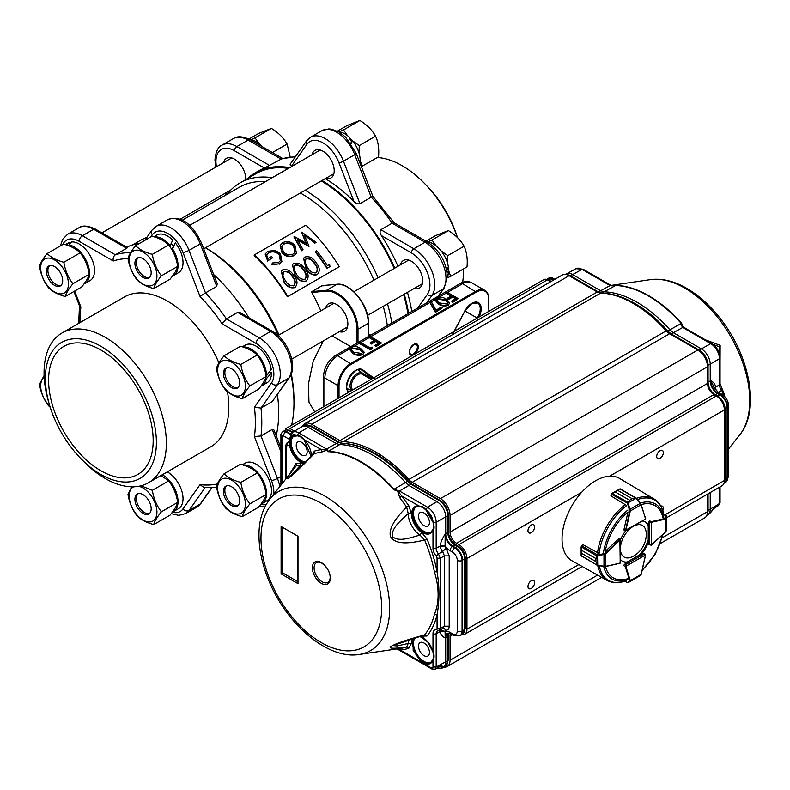 <?xml version="1.0" encoding="UTF-8"?>
<svg xmlns="http://www.w3.org/2000/svg" width="790" height="790" viewBox="0 0 790 790"><rect width="100%" height="100%" fill="white"/><g stroke="black" fill="none" stroke-linecap="round" stroke-linejoin="round"><path stroke-width="1.19" d="M427.686 241.898L432.012 240.002L436.011 245.749M448.671 270.595L450.665 276.362L467.018 266.921C467.749 259.051 466.772 252.158 464.086 246.213C460.54 240.002 455.297 234.788 448.365 230.571L435.567 235.618L425.938 241.187M447.16 268.817A19.622 11.327 60 0 1 447.18 269.666M450.665 276.362L447.318 277.823M464.086 246.213L447.742 255.654L447.584 263.337M448.039 267.573L448.651 270.516L446.735 269.41M441.136 250.914L447.742 255.654M448.365 230.571L432.012 240.002M237.879 367.557A19.622 11.327 60 0 1 243.873 392.6A19.622 11.327 60 0 1 225.19 388.739A19.622 11.327 60 0 1 219.186 363.696A19.622 11.327 60 0 1 237.879 367.557M242.224 398.664C234.946 396.738 229.377 393.835 225.525 389.954C220.795 383.772 217.773 376.623 216.47 368.496C217.319 365.217 219.867 360.961 224.113 355.737C227.994 359.638 233.564 362.531 240.822 364.447C242.135 372.603 245.157 379.753 249.877 385.905C245.631 391.129 243.083 395.385 242.224 398.664L258.577 389.223C262.833 383.97 265.381 379.723 266.22 376.465C264.897 368.308 261.885 361.158 257.165 355.006L240.822 364.447M235.252 371.942A11.495 6.636 -120 0 0 225.782 368.189A11.495 6.636 -120 0 0 227.816 384.355A11.495 6.636 -120 0 0 237.276 388.107A11.495 6.636 -120 0 0 235.252 371.942M266.22 376.465L249.877 385.905M257.165 355.006C253.294 351.115 247.724 348.212 240.466 346.306L224.113 355.737M226.799 367.785A11.376 6.567 -120 0 0 224.854 372.712A11.376 6.567 -120 0 0 231.658 385.826A11.376 6.567 -120 0 0 232.902 386.646A11.376 6.567 -120 0 0 238.136 387.436M126.736 247.191A128.563 74.23 60 0 1 139.563 243.399M213.656 274.535A128.563 74.23 60 0 1 248.811 317.669M277.428 394.575A128.563 74.23 60 0 1 278.692 412.716A128.563 74.23 60 0 1 276.194 435.715M272.333 331.247L240.259 312.731L237.642 312.376L226.384 318.884L222.059 323.811A124.02 71.604 -120 0 0 200.038 296.428L205.489 292.893A128.563 74.23 60 0 1 226.384 318.884L259.367 337.923A29.586 17.084 60 0 1 280.282 374.154A29.586 17.084 60 0 1 277.478 384.612L260.986 408.075A128.563 74.23 60 0 1 261.796 422.472A128.563 74.23 60 0 1 260.986 435.932L254.429 436.613A124.02 71.604 -120 0 0 255.358 422.472A124.02 71.604 -120 0 0 254.429 407.255L260.986 408.075L272.254 401.577L289.446 377.472C298.185 365.938 287.501 339.532 272.333 331.247A3.417 1.975 -60 0 0 270.634 331.425L237.642 312.376M273.992 430.037L272.254 429.424L260.986 435.932L277.478 478.444A29.586 17.084 60 0 1 279.788 486.61M128.019 258.626A124.02 71.604 -120 0 0 113.276 261.006C112.763 258.281 113.474 256.217 115.38 254.795L126.647 248.287C127.852 247.458 127.654 247.339 126.064 247.951M144.738 240.407L151.828 230.315L156.094 226.384A29.586 17.084 60 0 1 188.998 250.381L205.489 292.893L216.756 286.385L217.191 283.659M79.523 305.967L80.896 307.063A124.02 71.604 -120 0 0 79.978 322.616M203.79 487.42L200.038 484.635A124.02 71.604 -120 0 0 217.378 483.954M49.474 404.875A78.506 45.326 60 0 1 100.893 346.287A78.506 45.326 60 0 1 155.363 454.161A78.506 45.326 60 0 1 79.958 457.677A78.506 45.326 60 0 1 49.474 404.875L48.575 401.824A86.466 49.928 60 0 1 61.976 333.015A86.466 49.928 60 0 1 105.208 337.291A86.466 49.928 60 0 1 161.703 413.496A86.466 49.928 60 0 1 148.441 482.779L210.9 446.725A86.466 49.928 -120 0 0 227.471 391.692M218.939 362.975A86.466 49.928 -120 0 0 167.668 301.237A86.466 49.928 -120 0 0 124.425 296.951L61.976 333.015M173.296 245.848A15.928 9.194 -120 0 0 171.262 243.616M100.893 470.771A73.954 42.7 60 0 1 52.575 405.606A73.954 42.7 60 0 1 63.911 346.346A73.954 42.7 60 0 1 137.865 389.045A73.954 42.7 60 0 1 137.865 474.435A73.954 42.7 60 0 1 100.893 470.771M148.441 482.779A86.466 49.928 60 0 1 82.16 459.978L79.958 457.677M135.525 250.262A19.622 11.327 60 0 1 154.712 266.131A19.622 11.327 60 0 1 150.564 285.881A19.622 11.327 60 0 1 131.377 270.012A19.622 11.327 60 0 1 135.525 250.262M161.387 275.829C157.131 281.072 154.583 285.328 153.744 288.587C146.456 286.661 140.887 283.758 137.045 279.877C132.305 273.696 129.293 266.536 127.99 258.419C128.839 255.14 131.387 250.894 135.633 245.66C139.504 249.551 145.074 252.454 152.332 254.37C153.635 262.487 156.657 269.637 161.387 275.829L177.74 266.388C176.417 258.231 173.395 251.072 168.675 244.93C164.804 241.039 159.234 238.136 151.976 236.23L135.633 245.66M153.744 288.587L170.087 279.147C174.353 273.893 176.901 269.647 177.74 266.388M138.645 257.639A11.495 6.636 -120 0 0 137.292 258.113A11.495 6.636 -120 0 0 136.719 270.308A11.495 6.636 -120 0 0 147.453 278.505A11.495 6.636 -120 0 0 148.797 278.031A11.495 6.636 -120 0 0 149.369 265.825A11.495 6.636 -120 0 0 138.645 257.639M168.675 244.93L152.332 254.37M138.309 257.708A11.376 6.567 -120 0 0 138.151 257.836A11.376 6.567 -120 0 0 136.364 262.635A11.376 6.567 -120 0 0 144.412 276.569A11.376 6.567 -120 0 0 149.656 277.359M260.957 504.119A21.735 12.551 -120 0 0 262.023 503.615A21.735 12.551 -120 0 0 264.472 483.608A21.735 12.551 -120 0 0 243.044 465.043M262.023 503.615L267.01 500.732A21.735 12.551 -120 0 0 269.459 480.725A21.735 12.551 -120 0 0 245.285 463.098L242.303 464.816M49.819 265.608A11.376 6.567 -120 0 0 47.884 270.545A11.376 6.567 -120 0 0 48.427 274.209A11.376 6.567 -120 0 0 55.932 284.479A11.376 6.567 -120 0 0 61.166 285.259M138.309 493.671A11.376 6.567 -120 0 0 138.151 493.799A11.376 6.567 -120 0 0 136.364 498.599A11.376 6.567 -120 0 0 144.412 512.532A11.376 6.567 -120 0 0 149.656 513.322M323.011 285.96L322.192 285.625L323.011 285.96M337.3 284.281A0.681 0.543 84.9 0 0 336.925 284.311L322.192 285.625L311.892 291.569L311.754 292.458A124.02 71.604 -120 0 1 320.849 310.816M321.293 180.93A127.427 73.569 60 0 1 394.19 268.472M403.621 294.561A127.427 73.569 60 0 1 407.926 313.709M226.977 194.399A127.427 73.569 60 0 1 239.913 182.984L256 173.691A127.427 73.569 60 0 1 288.37 168.408M429.809 301.721L431.172 301.494L436.001 310.154L441.225 307.132L442.38 307.804L435.448 311.803L429.809 301.721L429.957 302.531L370.658 336.757M272.244 263.001L278.594 262.468L280.44 260.641L279.364 254.222C275.868 251.279 272.362 250.707 268.827 252.514L266.763 254.706L267.504 258.863L271.533 256.543A125.61 72.522 60 0 1 272.678 257.767L267.573 260.71L265.262 253.936L267.751 251.299L275.137 250.43L280.401 253.541L281.902 261.658L279.66 263.781L272.115 264.443L272.244 263.011L272.115 264.443M279.66 263.781L271.898 264.828M281.803 261.816L279.433 264.146M267.573 260.71L265.183 254.173M272.678 257.767L267.375 261.115M268.827 252.514L266.684 254.933M279.364 254.222L279.166 254.617C275.69 251.694 272.185 251.141 268.659 252.938M280.332 260.809L279.166 254.617M294.897 252.454L293.623 246.125C290.404 243.261 287.096 242.649 283.689 244.268L281.675 246.362M293.623 246.125L293.811 245.72C290.582 242.846 287.264 242.214 283.857 243.833L281.754 246.164L283.343 251.852C286.553 254.834 289.861 255.545 293.268 253.995L295.006 252.286L293.811 245.72M282.257 252.474L280.203 245.414L282.642 242.698C286.849 240.723 290.927 241.523 294.887 245.088L296.438 253.323L294.433 255.259C290.246 257.165 286.187 256.237 282.257 252.474L282.06 252.879C285.229 256.582 289.278 257.5 294.196 255.614L294.423 255.249M296.329 253.501L294.206 255.624M280.124 245.67L282.06 252.869M306.441 243.419L301.711 232.151L316.049 242.293L314.924 242.935L304.466 235.371M314.924 242.935L304.476 235.371L309.048 246.332L297.415 239.538L303.074 249.778L301.74 250.786L293.929 236.98L294.255 236.457L306.451 243.409M303.074 249.778L301.968 250.42L294.107 236.546M316.049 242.293L314.706 243.31M306.253 243.794L301.563 232.24M308.89 246.421L297.228 239.953M293.534 285.871C295.677 283.215 295.262 280.144 292.28 276.678C290.039 272.807 287.145 271.207 283.6 271.879L282.968 272.382M283.6 271.879L282.86 276.115L285.328 280.569C287.58 284.469 290.424 286.158 293.85 285.625L294.245 285.338M293.85 285.625C295.983 282.958 295.559 279.877 292.557 276.391C290.305 272.491 287.402 270.881 283.857 271.553M282.623 269.894C287.125 268.807 290.868 270.713 293.86 275.631C297.593 280.164 297.988 284.084 295.035 287.372C290.651 288.34 286.977 286.326 284.015 281.309L281.378 270.99L282.623 269.894M295.302 287.175L294.719 287.609C290.345 288.587 286.681 286.592 283.738 281.605L281.26 271.168M304.683 279.443C306.816 276.786 306.401 273.715 303.419 270.249C301.178 266.368 298.284 264.769 294.739 265.45L294.107 265.954M294.739 265.45L293.999 269.686L296.467 274.13C298.719 278.041 301.563 279.729 304.989 279.196L305.384 278.91M304.989 279.196C307.122 276.53 306.698 273.449 303.706 269.963C301.444 266.062 298.551 264.453 294.996 265.124M293.762 263.465C298.265 262.369 302.007 264.285 304.999 269.202C308.732 273.735 309.127 277.646 306.174 280.944C301.79 281.912 298.116 279.897 295.154 274.881L292.517 264.561L293.762 263.465M306.441 280.736L305.858 281.181C301.484 282.158 297.82 280.154 294.877 275.177L292.399 264.739M315.822 273.014C317.955 270.348 317.541 267.287 314.558 263.821C312.317 259.94 309.423 258.34 305.878 259.021L305.246 259.515M305.878 259.021L305.137 263.258L307.606 267.701C309.858 271.612 312.702 273.291 316.128 272.757L316.533 272.471M316.128 272.757C318.261 270.101 317.837 267.02 314.845 263.524C312.583 259.634 309.69 258.014 306.135 258.685M304.901 257.036C309.404 255.94 313.146 257.856 316.138 262.774C319.871 267.306 320.266 271.217 317.313 274.505C312.929 275.483 309.265 273.459 306.293 268.452L303.656 258.132L304.901 257.036M317.58 274.308L316.997 274.752C312.623 275.73 308.959 273.725 306.016 268.738L303.538 258.3M327.257 268.156A125.61 72.522 60 0 0 315.447 251.536L316.75 250.786A125.61 72.522 60 0 1 327.406 265.637L329.637 264.354L329.934 266.615L326.942 268.403L329.934 266.615M315.447 251.536L315.2 251.872A124.929 72.127 60 0 1 326.942 268.403M447.002 292.132L458.259 298.63L452.779 301.8L451.623 301.128L456.097 298.551L452.631 296.546L448.157 299.134L447.002 298.462L451.475 295.885L445.985 292.715L447.002 292.132M458.259 298.63L452.779 302.353L451.623 301.128M452.779 301.8L452.779 302.353M455.613 298.827L452.631 297.109L448.157 299.687L447.002 298.462M452.631 296.546L452.631 297.109M448.157 299.134L448.157 299.687M450.991 296.161L445.985 293.268L439.349 297.099M445.985 292.715L445.985 293.268M448.039 302.945L445.125 300.269L437.571 299.134L436.633 300.249M437.571 298.571L436.594 299.963L439.487 302.965L447.101 304.081L448.068 302.669L445.125 299.716L437.571 298.571L437.571 299.134M449.638 303.084L448.286 305.286C444.681 306.51 441.403 306.125 438.47 304.111L435.063 300.141M448.286 304.723C444.681 305.957 441.403 305.562 438.47 303.548L435.043 299.864L436.445 297.889C440.03 296.685 443.259 297.099 446.123 299.134L449.658 302.807L448.286 305.286M438.47 303.548L438.47 304.111M442.38 307.804L435.448 312.366L429.957 302.531M435.448 311.803L435.448 312.366M370.174 336.481L381.442 342.988L375.951 346.148L374.796 345.487L379.269 342.9L375.813 340.905L371.33 343.482L370.174 342.821L374.657 340.233L369.167 337.063L370.174 336.481M381.442 342.988L375.951 346.711L374.796 345.487M375.951 346.148L375.951 346.711M378.795 343.176L375.813 341.458L371.33 344.045L370.174 342.821M375.813 340.905L375.813 341.458M371.33 343.482L371.33 344.045M374.174 340.51L369.167 337.626L360.694 342.514M369.167 337.063L369.167 337.626M372.05 347.067L372.544 348.113L370.461 349.318L359.203 342.821L360.21 342.238L370.322 348.074L372.05 347.067M372.544 348.113L370.461 349.881L359.203 343.374L353.861 346.454M370.461 349.318L370.461 349.881M359.203 342.821L359.203 343.374M362.551 352.291L359.638 349.624L352.083 348.489L351.145 349.605M352.083 347.926L351.106 349.318L353.999 352.32L361.613 353.436L362.59 352.024L359.638 349.071L352.083 347.926L352.083 348.489M364.151 352.439L362.798 354.641C359.193 355.865 355.925 355.48 352.992 353.456L349.575 349.496M362.798 354.078C359.193 355.312 355.925 354.917 352.992 352.903L349.555 349.219L350.957 347.245C354.552 346.04 357.771 346.454 360.645 348.489L364.18 352.162L362.798 354.641M352.992 352.903L352.992 353.456M287.817 296.467A124.929 72.127 60 0 0 272.175 274.169A124.929 72.127 60 0 0 254.4 254.894L305.888 225.17A124.929 72.127 60 0 1 323.663 244.436A124.929 72.127 60 0 1 339.305 266.744L287.382 296.764L339.305 266.744M254.4 254.894L254.202 255.496A124.02 71.604 60 0 1 271.849 274.624A124.02 71.604 60 0 1 287.382 296.764M339.325 331.682A15.928 9.194 -120 0 0 344.568 331.277A15.928 9.194 -120 0 0 347.867 323.989A15.928 9.194 -120 0 0 340.915 307.962A15.928 9.194 -120 0 0 328.64 303.696A15.928 9.194 -120 0 0 325.668 308.031M332.077 335.869L350.809 346.682M364.032 375.299A10.24 5.915 120 0 0 362.561 373.156L357.811 369.681M346.948 388.483L351.668 390.566M279.018 334.97A124.02 71.604 60 0 0 206.279 248.287L205.449 247.803A127.427 73.569 60 0 1 278.337 335.355M132.592 244.94L140.156 240.575A127.427 73.569 60 0 1 146.802 237.474M182.154 220.272L239.202 187.329A124.02 71.604 60 0 1 265.46 181.631M300.378 192.997A124.02 71.604 60 0 1 301.217 193.471A124.02 71.604 60 0 1 373.947 280.164M239.913 182.984A127.427 73.569 60 0 1 272.274 177.691M305.197 190.222A127.427 73.569 60 0 1 378.104 277.764M387.535 303.844A127.427 73.569 60 0 1 391.83 323.001M290.987 374.677A127.427 73.569 60 0 1 293.969 402.959A127.427 73.569 60 0 1 291.619 425.237M383.249 306.322A124.02 71.604 60 0 1 387.367 325.579M291.312 373.868A124.02 71.604 60 0 1 293.969 400.175L293.969 402.959M314.598 411.788L308.949 402.071L308.485 383.654L313.196 361.208L323.357 340.895M245.394 503.349A19.622 11.327 60 0 1 232.211 512.522A19.622 11.327 60 0 1 217.665 488.911A19.622 11.327 60 0 1 230.858 479.737A19.622 11.327 60 0 1 245.394 503.349M225.525 507.94C220.795 501.749 217.773 494.599 216.47 486.482C217.319 483.204 219.867 478.947 224.113 473.724C227.994 477.614 233.564 480.518 240.822 482.423C242.135 490.58 245.157 497.73 249.877 503.882C245.611 509.135 243.063 513.382 242.224 516.64C234.976 514.734 229.406 511.831 225.525 507.94M242.224 516.64L258.577 507.2C262.833 501.956 265.381 497.7 266.22 494.441L249.877 503.882M239.656 500.356A11.495 6.636 -120 0 0 234.462 489.059A11.495 6.636 -120 0 0 225.782 486.176A11.495 6.636 -120 0 0 223.412 491.894A11.495 6.636 -120 0 0 228.606 503.2A11.495 6.636 -120 0 0 237.276 506.084A11.495 6.636 -120 0 0 239.656 500.356M266.22 494.441C264.897 486.294 261.885 479.135 257.165 472.983L240.822 482.423M257.165 472.983C253.323 469.112 247.754 466.209 240.466 464.283L224.113 473.724M69.737 244.09L69.135 242.53L66.587 245.058M83.987 283.966A21.735 12.551 -120 0 0 85.053 283.462L90.04 280.578A21.735 12.551 -120 0 0 92.489 260.572A21.735 12.551 -120 0 0 71.495 241.957L69.135 244.969L69.589 246.125M85.053 283.462A21.735 12.551 -120 0 0 87.502 263.455A21.735 12.551 -120 0 0 69.135 244.969M69.135 242.53A21.735 12.551 -120 0 0 68.315 242.945L65.333 244.663M348.746 140.541L349.871 137.737A21.735 12.551 -120 0 0 338.574 131.762M359.993 163.125A21.735 12.551 -120 0 0 352.498 140.65L350.73 143.158M349.723 138.122L352.478 140.689L351.175 143.8M40.695 268.748A19.622 11.327 60 0 1 53.888 259.574A19.622 11.327 60 0 1 68.424 283.195A19.622 11.327 60 0 1 55.241 292.369A19.622 11.327 60 0 1 40.695 268.748M63.852 262.27C65.165 270.427 68.187 277.576 72.907 283.728C68.641 288.982 66.093 293.228 65.254 296.487C57.966 294.561 52.407 291.658 48.555 287.787C43.825 281.596 40.803 274.446 39.5 266.329C40.349 263.05 42.897 258.794 47.143 253.57C50.995 257.441 56.554 260.344 63.852 262.27L80.195 252.83C76.314 248.939 70.754 246.036 63.496 244.13L47.143 253.57M65.254 296.487L81.607 287.047C85.863 281.803 88.411 277.547 89.25 274.288C87.927 266.131 84.915 258.982 80.195 252.83M46.442 271.74A11.495 6.636 -120 0 0 51.636 283.047A11.495 6.636 -120 0 0 60.307 285.931A11.495 6.636 -120 0 0 62.677 280.203A11.495 6.636 -120 0 0 57.492 268.906A11.495 6.636 -120 0 0 48.812 266.013A11.495 6.636 -120 0 0 46.442 271.74M89.25 274.288L72.907 283.728M352.656 140.837L359.253 145.577L375.596 136.137C378.282 142.042 379.259 148.945 378.529 156.845L361.366 166.641M349.348 139.05A19.622 11.327 60 0 1 351.757 141.706M359.253 145.577L359.094 153.26M360.181 160.508L362.185 166.285M375.596 136.137C372.08 129.955 366.837 124.741 359.875 120.495L343.531 129.925L347.521 135.673M339.196 131.821L343.531 129.925M359.875 120.495L347.087 125.541L337.399 131.14M172.477 512.029A21.735 12.551 -120 0 0 173.543 511.515A21.735 12.551 -120 0 0 175.982 509.254A21.735 12.551 -120 0 0 175.894 491.291A21.735 12.551 -120 0 0 162.335 474.76M173.543 511.515L178.53 508.642A21.735 12.551 -120 0 0 180.969 506.37A21.735 12.551 -120 0 0 180.88 488.408A21.735 12.551 -120 0 0 167.322 471.887M226.799 485.761A11.376 6.567 -120 0 0 224.854 490.699A11.376 6.567 -120 0 0 225.397 494.362A11.376 6.567 -120 0 0 232.902 504.632A11.376 6.567 -120 0 0 238.136 505.412M242.303 346.83L245.285 345.112A21.735 12.551 -120 0 1 256.148 346.188A21.735 12.551 -120 0 1 271.247 369.325L266.526 375.685L266.023 375.398M260.957 386.142A21.735 12.551 -120 0 0 262.023 385.639L267.01 382.755A21.735 12.551 -120 0 0 271.513 372.811L269.578 371.685M271.513 372.811L266.26 378.854L265.539 378.44M266.526 375.685A21.735 12.551 -120 0 0 251.161 349.071A21.735 12.551 -120 0 0 243.044 347.067M262.023 385.639A21.735 12.551 -120 0 0 266.26 378.854M138.694 486.304A19.622 11.327 60 0 1 155.571 504.356A19.622 11.327 60 0 1 150.564 521.844A19.622 11.327 60 0 1 132.068 507.496A19.622 11.327 60 0 1 133.648 486.818M177.74 502.351C176.427 494.234 173.415 487.084 168.675 480.893L152.332 490.323C153.655 498.49 156.677 505.639 161.387 511.792L177.74 502.351C176.901 505.61 174.353 509.856 170.087 515.11L153.744 524.55C146.456 522.625 140.887 519.721 137.045 515.84C132.325 509.698 129.303 502.539 127.99 494.382L131.742 486.828M147.453 514.468A11.495 6.636 -120 0 0 148.797 513.994A11.495 6.636 -120 0 0 149.369 501.788A11.495 6.636 -120 0 0 138.645 493.602A11.495 6.636 -120 0 0 137.292 494.076A11.495 6.636 -120 0 0 136.719 506.271A11.495 6.636 -120 0 0 147.453 514.468M161.387 511.792C157.131 517.035 154.583 521.291 153.744 524.55M141.035 485.791L152.332 490.323M168.675 480.893L161.051 475.501M408.598 313.314A128.563 74.23 -120 0 0 404.243 294.196M394.773 268.136A128.563 74.23 -120 0 0 322.073 180.476M289.703 167.638A128.563 74.23 -120 0 0 255.437 172.704A128.563 74.23 -120 0 0 247.468 178.619M372.9 196.394L394.269 222.978L392.116 223.195L380.849 229.702C379.644 231.342 379.842 233.307 381.432 235.608A128.563 74.23 60 0 1 397.982 266.279M290.147 164.221L306.53 140.916A3.417 2.696 -144.9 0 0 306.915 144.274L291.915 165.604A128.563 74.23 60 0 1 292.922 165.772M290.74 163.747C289.604 164.755 289.999 165.377 291.915 165.604M325.292 178.619A128.563 74.23 60 0 1 353.959 201.43C355.796 203.366 357.791 204.126 359.954 203.711L371.221 197.204C373.058 196.167 373.384 196.108 372.209 197.026M255.437 172.704L258.656 170.847A128.563 74.23 60 0 1 264.443 168.063L281.704 158.849L295.539 156.568M400.49 264.838A15.928 9.194 60 0 1 403.453 260.493A15.928 9.194 60 0 1 415.728 264.759A15.928 9.194 60 0 1 422.69 280.796A15.928 9.194 60 0 1 419.381 288.083A15.928 9.194 60 0 1 414.148 288.478M407.462 292.34A128.563 74.23 60 0 1 411.817 311.457M223.521 162.661A15.928 9.194 60 0 1 226.483 158.326A15.928 9.194 60 0 1 238.758 162.592A15.928 9.194 60 0 1 245.71 178.619A15.928 9.194 60 0 1 245.68 179.656M312.01 154.761A15.928 9.194 60 0 1 314.973 150.416A15.928 9.194 60 0 1 327.248 154.682A15.928 9.194 60 0 1 334.2 170.719A15.928 9.194 60 0 1 330.901 178.007A15.928 9.194 60 0 1 325.658 178.402M462.673 282.336A86.466 49.928 -120 0 0 463.384 269.015M457.351 237.484A86.466 49.928 -120 0 0 425.336 184.297A86.466 49.928 -120 0 0 377.353 157.516M457.479 237.612A78.506 45.326 -120 0 0 427.538 186.598L425.336 184.297M262.566 146.861A21.735 12.551 -120 0 0 250.094 139.662M49.928 406.386A19.622 11.327 60 0 1 48.21 404.549A19.622 11.327 60 0 1 44.2 377.314M50.195 407.245L48.555 405.764C43.825 399.582 40.803 392.423 39.5 384.305L44.122 375.517M290.197 156.993L287.116 144.047L272.402 152.539M287.116 144.047C283.561 137.825 278.327 132.611 271.395 128.395L255.042 137.835L259.031 143.573M250.707 139.721L255.042 137.835M271.395 128.395L258.597 133.451L248.909 139.04M153.823 236.753L156.795 235.035A21.735 12.551 -120 0 1 172.714 240.022L169.84 246.539M172.477 276.066A21.735 12.551 -120 0 0 173.543 275.562L178.53 272.678A21.735 12.551 -120 0 0 180.969 270.417A21.735 12.551 -120 0 0 175.35 242.925L171.647 249.324M175.35 242.925L172.062 250.035M170.364 245.809A21.735 12.551 -120 0 0 154.564 236.98M173.543 275.562A21.735 12.551 -120 0 0 175.982 273.291A21.735 12.551 -120 0 0 172.714 249.107M446.567 269.647L448.394 267.04A21.735 12.551 -120 0 0 433.305 243.913A21.735 12.551 -120 0 0 427.074 241.839M447.347 276.964A21.735 12.551 -120 0 0 448.671 270.526L447.061 272.481M656.707 456.432A4.7 2.716 -60 0 1 658.761 451.702A4.7 2.716 -60 0 1 662.385 450.448A4.7 2.716 -60 0 1 662.385 455.879A4.7 2.716 -60 0 1 657.675 458.595A4.7 2.716 -60 0 1 656.707 456.432M527.977 586.496A4.7 2.716 -60 0 1 530.031 581.756A4.7 2.716 -60 0 1 533.655 580.502A4.7 2.716 -60 0 1 533.655 585.933A4.7 2.716 -60 0 1 528.954 588.649A4.7 2.716 -60 0 1 527.977 586.496M660.805 506.074A4.7 2.716 -60 0 1 662.385 506.183A4.7 2.716 -60 0 1 662.81 510.765M527.977 530.752A4.7 2.716 -60 0 1 530.031 526.021A4.7 2.716 -60 0 1 533.655 524.758A4.7 2.716 -60 0 1 533.655 530.189A4.7 2.716 -60 0 1 528.954 532.904A4.7 2.716 -60 0 1 527.977 530.752M550.64 281.744L547.401 279.867A6.824 3.94 -120 0 0 543.984 279.532L286.533 428.17A6.824 3.94 -120 0 0 285.21 430.293M666.543 517.776L722.04 485.741A11.376 6.567 -120 0 0 724.39 480.527L724.39 409.931A11.376 6.567 -120 0 0 716.342 395.988L713.933 394.595A9.105 5.254 60 0 1 707.494 383.446L707.494 366.728A13.657 7.88 -120 0 0 697.846 350.01L669.644 333.726A11.376 6.567 60 0 1 666.227 330.882A109.227 63.062 -120 0 0 600.736 293.06A11.376 6.567 60 0 1 597.319 291.974L569.116 275.69A13.657 7.88 -120 0 0 562.292 275.009L304.851 423.647A13.657 7.88 -120 0 0 302.679 426.235M660.361 543.481L704.67 517.904A13.657 7.88 -120 0 0 707.494 511.653L707.494 494.135M443.891 667.125A13.657 7.88 -120 0 0 447.219 666.533A13.657 7.88 -120 0 0 450.053 660.282L450.053 636.128A9.105 5.254 60 0 1 450.448 633.797M461.498 634.814A11.376 6.567 -120 0 0 464.589 634.37A11.376 6.567 -120 0 0 466.949 629.166L466.949 558.56A11.376 6.567 -120 0 0 458.901 544.626L456.492 543.234A9.105 5.254 60 0 1 450.053 532.085L450.053 515.366A13.657 7.88 -120 0 0 440.395 498.638L412.192 482.364A11.376 6.567 60 0 1 408.786 479.51A109.227 63.062 -120 0 0 343.285 441.699A11.376 6.567 60 0 1 339.878 440.603L311.675 424.329A13.657 7.88 -120 0 0 304.851 423.647M294.512 431.143L289.95 428.506A6.824 3.94 -120 0 0 286.533 428.17M619.222 538.938A1.136 0.662 120 0 0 618.363 539.136L605.259 551.351A41.722 24.085 -60 0 1 628.011 511.95L623.981 529.399A1.136 0.662 120 0 0 624.238 530.248M644.304 553.8L625.562 564.623L624.752 564.159A1.136 0.662 120 0 0 623.981 565.808L625.275 566.549A1.136 0.662 -60 0 1 625.236 566.292L625.562 564.623L625.877 566.292L645.588 554.916L643.495 553.336L640.621 555.005A22.752 13.134 120 0 0 648.847 540.745L648.847 544.073A1.136 0.662 120 0 0 649.143 544.626M597.349 555.261L597.832 555.627L595.937 558.579L596.776 555.953L597.546 555.706L597.754 565.492L596.776 564.761L595.937 561.591L597.754 565.492A47.005 27.137 -60 0 0 607.105 580.413L572.079 560.841A47.558 27.462 -60 0 1 571.891 505.817A47.558 27.462 -60 0 1 619.637 478.473L654.1 499.013A47.005 27.137 -60 0 0 636.493 498.362M624.752 564.159L627.635 562.5A22.752 13.134 120 0 1 622.747 561.453A22.752 13.134 120 0 1 620.535 559.547M625.581 530.939A22.752 13.134 120 0 0 620.486 539.758M645.094 521.825A22.752 13.134 120 0 1 648.047 525.291L648.847 525.755A22.752 13.134 120 0 0 645.499 522.042A22.752 13.134 120 0 0 642.744 521.084M648.847 525.755L648.847 522.417A1.136 0.662 120 0 1 649.894 520.936L651.177 521.677L665.654 518.428L666.276 515.465L666.543 518.418L665.881 519.03L665.654 518.428M644.126 553.316A1.136 0.662 120 0 0 643.504 553.336M622.352 561.206A22.752 13.134 120 0 0 626.826 562.036L627.635 562.5M640.621 555.005L639.811 554.54A22.752 13.134 120 0 0 648.047 540.281L648.847 540.745M644.304 519.8L625.236 530.436A1.136 0.662 -60 0 1 625.275 530.149L623.981 529.399M625.562 530.623L629.699 510.873L627.438 503.151L629.591 500.268L615.114 491.903L611.47 494.244A1.136 0.662 120 0 0 611.44 494.333L611.065 495.992L626.055 505.146M635.515 498.065L636.375 498.539L635.515 498.065L632.207 498.757L635.387 497.898L636.167 498.332L627.438 503.151M635.387 497.898L619.864 488.941L612.033 493.306L627.754 502.302L628.001 503.378L611.312 494.155L610.937 495.774M611.47 494.244L615.124 491.894L629.61 500.258L627.951 502.43M636.483 498.421L641.144 504.741L640.394 503.319L630.134 509.244L630.321 510.992L629.699 510.873M619.242 489.138L620.269 488.882L636.207 498.095L640.394 503.319L636.375 498.539M628.001 503.378L630.134 509.244L629.6 509.441M598.395 553.059L582.971 544.656L581.717 545.811L597.734 555.064L605.17 553.346L619.646 539.886A1.136 0.662 -60 0 1 619.883 539.708L620.209 561.532M581.647 545.781L582.734 544.665L581.717 545.811A1.136 0.662 120 0 0 581.657 545.88L581.45 550.205L595.937 558.57L595.937 561.581L581.45 553.237L581.657 556.209L581.124 555.587L581.124 546.858M595.937 558.57L581.45 550.215L581.124 555.587L597.368 565.373L581.262 555.805M581.45 550.205L581.124 547.342M605.17 553.346L605.584 553.839L603.985 554.54L603.985 566.39L605.584 566.321L597.783 565.462M620.209 539.896L605.584 553.839L605.584 566.321L619.982 563.25M596.993 556.061L581.124 546.838M603.886 553.978L603.985 554.54L597.832 555.627M597.832 565.304L603.886 566.539M648.847 544.073L651.266 545.09L651.266 522.338L649.657 522.891L650.94 521.775A1.136 0.662 -60 0 1 651.177 521.677L651.266 522.338L650.94 521.775M665.723 531.67L666.543 530.268L666.187 518.013M666.543 515.959L663.639 514.073M635.515 578.3L627.467 582.615L640.394 575.564L641.194 574.152M624.91 581.144L627.467 582.615L629.699 580.709L630.321 580.611L630.134 581.489L640.394 575.564L641.263 574.281L645.627 554.886M630.134 581.489L628.001 582.724L629.6 581.381M620.535 550.827A18.269 10.546 120 0 0 632.533 556.624A25.033 25.033 0 0 0 646.21 532.924A18.269 10.546 120 0 0 635.2 525.439M631.447 527.611A18.269 10.546 120 0 0 620.535 546.492M305.157 462.614A14.793 8.542 60 0 1 290.473 444.178L289.515 444.227A15.474 8.937 -120 0 0 299.825 461.686A15.474 8.937 -120 0 0 304.318 463.463M432.92 651.454L432.989 651.73C431.202 645.677 427.963 641.026 423.282 637.787L420.626 636.473M413.022 638.606L413.19 650.822L422.117 662.346A15.474 8.937 -120 0 0 432.989 660.292L432.989 667.027L436.179 667.046L435.181 669.16L439.378 666.898L440.346 664.805L443.348 666.957L442.222 668.083M330.181 577.144A11.376 6.567 60 0 1 330.141 578.053A11.376 6.567 60 0 1 321.866 581.628A11.376 6.567 60 0 1 314.094 568.168A11.376 6.567 60 0 1 321.323 562.786C327.07 566.973 330.013 571.832 330.171 577.362L330.141 578.053M330.299 578.142A12.689 7.327 -120 0 0 321.323 562.599A12.689 7.327 -120 0 0 312.356 567.783A12.689 7.327 -120 0 0 321.323 583.326A12.689 7.327 -120 0 0 330.299 578.142M397.439 491.716L398.575 491.854L401.685 495.992L399.77 497.7L397.617 491.212L393.538 489.603A107.944 62.321 -120 0 0 361.158 462.348A107.944 62.321 -120 0 0 327.89 451.702L326.704 450.27L321.086 452.275A107.815 62.242 -120 0 0 314.173 453.707C300.259 468.095 291.461 476.419 287.777 478.681C285.822 479.579 288.646 475.294 296.24 465.843L296.072 463.483L301.375 462.96L299.933 465.804L296.24 465.843A107.815 62.242 -120 0 0 295.845 466.317L269.676 499.389A91.867 53.039 60 0 1 325.085 496.229A91.867 53.039 60 0 1 387.179 586.555A91.867 53.039 60 0 1 359.223 654.485L400.945 648.343A107.815 62.242 -120 0 0 406.682 647.069C394.378 648.708 388.937 648.649 390.369 646.882C394.091 644.176 405.517 640.196 424.625 634.933L427.035 635.99L421.672 636.187M393.134 645.539L424.625 634.933A107.815 62.242 -120 0 0 434.451 614.176C440.208 600.756 438.401 584.353 434.451 572.069A107.815 62.242 -120 0 0 424.625 539.965C405.556 544.764 394.141 543.54 390.379 536.292C388.858 528.954 394.299 519.227 406.682 507.111L408.736 505.59L411.402 513.539L408.213 513.53L406.682 507.111L399.77 497.7M442.637 628.475L444.424 626.174L444.424 555.884L442.637 551.519L446.074 548.27A2.409 1.392 60 0 1 445.155 546.315A3.417 1.61 172.2 0 0 440.405 546.779L440.356 545.939C440.307 543.323 441.916 539.333 445.175 533.961L447.782 532.42A10.29 5.945 -120 0 0 455.06 545.031L457.479 546.423L455.356 547.598L452.947 546.206A10.24 5.915 60 0 1 445.708 533.665L445.708 516.946A12.512 7.229 -120 0 0 436.86 501.611L408.855 485.445L405.398 482.552A108.319 62.538 -120 0 0 339.591 444.563L336.135 443.466L308.13 427.301A12.512 7.229 -120 0 0 301.958 426.63A12.512 7.229 -120 0 0 301.8 426.719L292.557 432.328A12.284 7.09 60 0 1 298.768 432.89L297.208 435.389L300.704 436.287L304.407 439.823M305.641 462.13A14.793 8.542 60 0 1 293.149 450.685A14.793 8.542 60 0 1 293.9 436.11M290.473 444.178L291.075 439.309A14.793 8.542 60 0 1 293.495 436.317A14.793 8.542 60 0 1 296.803 435.655M430.955 532.292A14.793 8.542 60 0 1 416.587 523.533A14.793 8.542 60 0 1 416.192 506.716M430.955 662.356A14.793 8.542 60 0 1 417.387 654.89A14.793 8.542 60 0 1 414.928 638.063M301.701 442.351A7.732 4.463 60 0 1 306.767 449.204A7.732 4.463 60 0 1 305.513 455.396A7.732 4.463 60 0 1 297.83 450.893A7.732 4.463 60 0 1 297.781 441.995A7.732 4.463 60 0 1 301.701 442.351M423.983 512.947A7.732 4.463 60 0 1 429.049 519.81A7.732 4.463 60 0 1 427.805 525.992A7.732 4.463 60 0 1 420.112 521.499A7.732 4.463 60 0 1 420.073 512.592A7.732 4.463 60 0 1 423.983 512.947M423.983 643.011A7.732 4.463 60 0 1 429.049 649.864A7.732 4.463 60 0 1 427.805 656.056A7.732 4.463 60 0 1 420.112 651.553A7.732 4.463 60 0 1 420.073 642.655A7.732 4.463 60 0 1 423.983 643.011M311.704 455.978L314.371 451.11L314.173 453.707L312.978 454.526M301.385 466.396A18.239 10.537 -120 0 1 299.933 465.804L289.357 477.387L293.752 473.684L313.038 454.467M314.371 451.11A109.988 63.496 60 0 1 321.421 449.648A2.271 1.807 -96.8 0 1 321.086 452.275M326.221 450.606L326.714 449.145L325.934 449.915L321.421 449.648L304.111 439.655A15.474 8.937 -120 0 1 311.339 456.245M326.704 450.27L326.813 449.085L327.524 450.043L326.704 450.27M327.524 450.043L328.275 451.386L341.724 443.388L338.268 442.291L310.253 426.116L298.768 432.89L326.714 449.145M393.538 489.603A2.044 0.563 -41.6 0 1 393.973 489.316L399.444 491.025L397.617 491.212L397.617 490.501M399.355 491.084L410.958 484.26L407.502 481.367A108.26 62.509 -120 0 0 341.724 443.388L342.376 443.229C364.615 444.543 386.616 457.193 408.391 481.169L411.955 484.171L410.958 484.26L438.973 500.435L427.499 507.21L425.928 509.698L426.462 510.32A10.013 5.777 60 0 1 432.969 521.598L433.236 522.358C434.431 526.851 434.342 529.468 432.989 530.228L432.989 548.25A8.196 4.73 -120 0 0 436.179 556.061L438.49 553.909A5.915 3.417 60 0 1 436.179 548.26A2.271 1.313 180 0 1 432.989 548.25M424.625 539.965L420.004 535.126L421.732 532.44L427.035 539.106L424.625 539.965M408.213 513.53C401.527 520.195 391.099 527.769 392.423 536.598C399.098 542.404 410.909 537.378 420.004 535.126A18.239 10.537 -120 0 1 408.213 513.53M427.035 539.106A109.988 63.496 60 0 1 437.068 571.851A2.271 0.958 -10.8 0 0 434.451 572.069M434.451 614.176L437.068 614.817A109.988 63.496 60 0 1 427.035 635.99M437.068 558.234L437.068 571.851C439.566 586.743 439.566 601.062 437.068 614.817L437.068 628.435L440.257 628.445L440.257 558.254L437.068 558.234A2.271 1.313 -120 0 0 436.179 556.061M406.682 647.069L408.213 643.475L411.402 643.495L408.736 648.363L406.682 647.069M393.025 645.598L397.173 645.963L408.213 643.475A18.239 10.537 -120 0 1 408.657 639.92M408.736 648.363A109.988 63.496 60 0 1 400.234 649.973A2.271 1.797 85.2 0 0 398.832 648.659M435.181 669.16L431.853 669.002L431.38 667.955L400.234 649.973L396.886 648.748M431.853 669.002L397.084 648.926M408.736 505.59L401.685 495.992L418.996 505.985L422.986 506.884L425.928 509.698M297.998 583.642L297.998 536.262L281.102 526.515L281.102 573.895L297.998 583.642L297.662 536.074L282.711 527.443L282.711 572.957L281.102 573.895M289.377 441.482L286.918 442.983L287.787 442.756L286.928 445.738A8.196 4.73 -120 0 0 289.515 444.227L290.137 439.131A0.681 0.504 21.2 0 0 291.075 439.309M326.695 449.006L338.268 442.291L342.376 443.22M446.074 548.27L449.204 555.903L449.204 626.203L444.424 626.174L440.257 628.445L438.49 630.746L436.179 629.581A8.196 4.73 -120 0 0 432.989 633.718L432.989 651.73C434.431 654.821 434.431 657.675 432.989 660.292M297.662 581.598L282.711 572.957M297.297 435.715A0.681 0.504 -81.2 0 1 296.645 435.369L297.208 435.389M437.759 667.777L439.813 668.715L443.032 667.639A12.512 7.229 -120 0 0 443.19 667.55A12.512 7.229 -120 0 0 445.708 661.862L445.708 637.708A10.24 5.915 60 0 1 447.565 633.195M445.076 631.279L445.175 638.014C441.857 636.197 440.257 634.005 440.356 631.408L440.405 630.647L445.076 631.279L440.356 631.408L436.179 633.728A2.271 1.313 180 0 1 432.989 633.718M433.236 522.358L433.236 522.358A2.271 1.313 -0 0 0 436.179 522.249L436.179 548.26L440.356 545.939L445.076 546.048L445.175 533.961A10.25 5.915 60 0 0 452.423 546.522A3.417 1.975 -60 0 0 450.053 550.679L452.463 552.072A6.814 3.93 60 0 1 457.282 560.416L457.282 631.022A6.814 3.93 60 0 1 452.463 633.797L450.053 632.405A13.667 7.89 -120 0 0 445.155 631.121A2.409 1.392 60 0 1 446.074 630.223L443.644 628.208M449.204 626.203C449.125 628.771 448.078 630.104 446.074 630.223M437.966 630.914L437.443 631.003A5.915 3.417 60 0 0 436.179 633.728L436.179 667.046L447.782 660.618L447.782 636.464L445.175 638.014A10.25 5.915 60 0 1 447.357 633.284L450.754 633.965A3.417 1.975 -60 0 1 450.053 632.405M443.348 666.957L439.191 666.898L440.395 664.963M450.053 550.679A13.667 7.89 -120 0 1 445.155 546.315L445.076 546.048M290.789 434.006L286.415 431.478L285.891 431.794A3.417 1.975 120 0 0 283.511 435.952L289.446 439.368M452.463 633.797A3.417 1.975 120 0 0 453.174 635.357L459.889 635.762A10.23 5.905 -120 0 0 462.071 631.042L462.071 560.436A10.23 5.905 -120 0 0 454.833 547.914L455.356 547.598A10.24 5.915 60 0 1 462.604 560.14L462.604 630.746A10.24 5.915 60 0 1 460.54 635.397A10.24 5.915 60 0 1 460.412 635.466A10.24 5.915 60 0 1 460.145 635.604M283.284 431.399A5.688 3.288 60 0 1 283.531 431.222A5.688 3.288 60 0 1 283.6 431.172A5.688 3.288 60 0 1 286.415 431.478L288.528 430.303A2.044 1.185 -60 0 1 289.525 430.214L285.743 429.997A5.639 3.259 60 0 1 288.528 430.303L292.31 432.486M612.082 285.565L615.983 285.378A107.944 62.321 60 0 1 681.622 323.278L682.807 326.556L686.599 329.005M705.282 339.789L720.144 345.339L720.065 362.185M615.983 285.378A2.044 1.58 91.6 0 0 615.538 285.526L604.123 291.836A108.319 62.538 60 0 1 669.92 329.825L681.247 323.466L681.987 326.319L682.807 326.556L682.807 327.435L683.577 327.297L682.708 327.485L681.987 326.319M719.572 354.206L719.512 346.909L712.936 344.282M683.291 326.685L684.229 327.633M611.904 285.615L610.068 285.546L611.904 285.615M681.622 323.278A2.044 0.563 138.4 0 0 681.247 323.466A108.033 62.37 60 0 0 615.538 285.526L611.914 285.852M610.166 285.496L600.667 290.74L572.661 274.574L582.023 269.36L583.583 270.042M609.939 285.476L582.023 269.36A12.284 7.09 -120 0 0 575.95 268.709L583.129 269.262L610.71 285.19M712.304 344.361L710.743 343.68L701.382 348.894L673.376 332.718L682.807 327.435M717.251 396.57A2.044 1.185 -60 0 1 717.774 396.146L719.888 394.882L717.478 393.479A10.24 5.915 60 0 1 710.23 380.938L710.23 364.22A12.512 7.229 60 0 0 701.382 348.894L699.269 350.158L671.253 333.982L673.376 332.718L669.92 329.825L667.797 331.089L671.253 333.982L670.769 334.377M601.98 293.13L604.123 291.836L600.667 290.74L598.553 292.014L602.01 293.11A108.26 62.509 60 0 1 667.797 331.089L666.987 331.672M708.008 514.636L710.447 512.73L715.306 506.104L714.407 508.118M710.447 512.74L714.338 508.197L718.544 505.56L720.065 502.598L720.065 486.877M714.338 508.187L715.315 506.104L710.23 509.145L710.23 492.555M714.061 387.06L710.753 380.632C713.874 382.261 715.424 384.434 715.404 387.14L715.464 387.969A3.417 1.61 172.2 0 0 714.911 388.394M565.62 274.426L566.321 274.002A12.512 7.229 60 0 1 566.479 273.913A12.512 7.229 60 0 1 572.661 274.574L570.538 275.838A2.044 1.185 120 0 0 570.054 276.233M715.355 506.222L719.433 503.516L719.433 487.242M707.494 510.567A2.044 1.185 0 0 0 708.077 510.34L710.23 509.145A12.512 7.229 60 0 1 707.721 514.823L710.141 512.917M707.721 514.823A12.512 7.229 60 0 1 707.563 514.912L706.843 515.307M714.032 386.991L714.032 386.991C716.846 390.951 718.722 392.966 719.66 393.045L722.08 394.437A3.417 1.975 120 0 0 720.411 394.585A10.23 5.905 60 0 1 727.639 407.107L727.639 477.713A10.23 5.905 60 0 1 725.585 482.354A10.23 5.905 60 0 1 725.319 482.502M714.614 387.959L719.433 384.73A5.915 3.417 -120 0 0 721.734 390.379L722.593 390.704M724.39 479.451A2.044 1.185 0 0 0 724.973 479.224L727.126 478.019L727.126 407.423L727.639 407.107A3.417 1.975 180 0 0 728.597 405.744L728.597 476.34A3.417 1.975 180 0 1 727.639 477.713L727.126 478.019A10.24 5.915 60 0 1 725.072 482.67A10.24 5.915 60 0 1 724.944 482.749L723.956 483.283M707.494 382.37A2.044 1.185 0 0 0 708.077 382.143L710.753 380.632A10.25 5.915 -120 0 0 718.001 393.193L720.411 394.585L719.888 394.882A10.24 5.915 60 0 1 727.126 407.423L724.973 408.618A10.191 5.886 -120 0 0 717.774 396.146L715.355 394.753A10.29 5.945 60 0 1 708.077 382.143L708.077 365.424L719.433 358.719A2.271 1.313 0 0 0 720.065 357.811C719.631 351.738 716.886 346.998 711.849 343.581L684.219 327.623M548.329 280.411A2.044 1.185 -60 0 1 548.823 280.016L550.936 278.751A5.688 3.288 -120 0 0 548.132 278.455A5.688 3.288 -120 0 0 548.062 278.495L546.492 279.443M554.847 279.314L553.128 278.317A3.417 1.975 120 0 0 551.46 278.465L550.936 278.751L553.375 280.164M346.711 386.843A14.793 8.542 -60 0 1 356.26 370.293M272.254 401.577L288.745 378.114A3.417 2.696 35.1 0 0 289.446 377.472M254.429 407.255L271.474 383.002A4.552 3.585 35.1 0 0 277.478 384.612L288.745 378.114A29.586 17.084 -120 0 0 270.634 331.425L259.367 337.923A4.552 2.627 -60 0 0 256.148 343.502L222.059 323.811M280.914 451.752L272.254 429.424M211.957 487.716L200.966 503.358A3.417 2.696 -144.9 0 1 200.265 503.99L211.7 487.716M200.966 503.358L196.937 507.081A29.586 17.084 -120 0 0 200.265 503.99L188.998 510.498A29.586 17.084 60 0 1 185.67 513.579L178.738 515.366L171.233 513.668M126.647 248.287L93.664 229.248A29.586 17.084 -120 0 0 78.872 227.787C82.229 225.12 87.73 225.545 95.363 229.08A3.417 1.975 120 0 0 93.664 229.248L82.397 235.746A4.552 2.627 120 0 0 79.178 241.325A25.033 14.447 -120 0 0 62.815 244.515M201.351 242.826A3.417 0.721 158.8 0 1 200.265 243.883A29.586 17.084 -120 0 0 167.352 219.877C182.796 213.675 194.468 227.994 201.351 242.826L217.22 283.719M216.756 286.385L200.265 243.883L188.998 250.381A4.552 0.958 158.8 0 1 182.994 252.484A25.033 14.447 -120 0 0 152.332 234.788L150.88 236.862M200.038 296.428L182.994 252.484M151.828 230.315A4.552 3.585 35.1 0 0 152.332 234.788M60.415 245.907L62.617 239.35L67.604 234.284A29.586 17.084 60 0 1 82.397 235.746L115.38 254.795A128.563 74.23 60 0 1 130.617 252.612M271.474 383.002A25.033 14.447 -120 0 0 273.853 374.154A25.033 14.447 -120 0 0 256.148 343.502M113.276 261.006L79.178 241.325M74.685 291.046L80.896 307.063M273.745 494.244A25.033 14.447 -120 0 0 273.853 492.131A25.033 14.447 -120 0 0 271.474 480.547A4.552 0.958 -21.2 0 0 277.478 478.444L280.914 476.459M271.474 480.547L254.429 436.613M260.809 504.326A25.033 14.447 -120 0 0 266.19 504.543M172.329 512.226A25.033 14.447 -120 0 0 182.994 508.888A4.552 3.585 35.1 0 0 188.998 510.498L205.133 487.539M182.994 508.888L200.038 484.635M413.061 355.115A6.369 3.683 -60 0 1 409.358 351.678A6.369 3.683 -60 0 1 413.851 344.341A6.369 3.683 -60 0 1 418.335 346.494A6.369 3.683 -60 0 1 414.632 354.216M413.368 353.91A5.688 3.288 120 0 0 417.081 348.894A5.688 3.288 120 0 0 416.212 344.341L413.703 344.657C409.704 348.538 408.647 351.718 410.524 354.187A5.688 3.288 120 0 0 413.368 353.91M348.795 392.225A13.203 7.623 -60 0 1 347.324 381.521A13.203 7.623 -60 0 1 355.826 370.293A13.203 7.623 -60 0 1 362.817 369.898L375.447 379.141M372.989 378.252L361.978 370.204A12.512 7.229 120 0 0 361.593 369.957C359.381 369.315 357.406 369.532 355.678 370.609C347.896 374.5 343.818 389.668 349.081 391.633A12.512 7.229 120 0 0 349.476 391.83L348.726 391.396M361.218 369.76L361.978 370.204A0.681 0.553 -53.8 0 0 362.817 369.898M464.757 310.865L464.875 310.984A13.203 7.623 -60 0 1 471.877 303.291A13.203 7.623 -60 0 1 480.369 304.713A13.203 7.623 -60 0 1 478.898 317.106M452.245 334.802L464.875 310.984M488.872 311.349L488.664 299.282A17.518 10.112 120 0 0 476.281 292.132L351.412 364.22A17.518 10.112 120 0 0 339.029 385.678L338.061 385.678A18.2 10.507 -60 0 1 350.938 363.38L475.797 291.293A18.2 10.507 -60 0 1 484.902 290.394C487.321 291.619 488.645 294.492 488.872 299.005L488.664 298.729M338.061 398.417L338.061 385.678L324.868 378.064L324.868 406.04M339.029 385.678L339.029 397.864M351.412 364.22L337.735 355.767A18.2 10.507 120 0 0 324.868 378.064A4.552 2.627 -0 0 1 323.535 376.208C324.147 367.38 328.126 360.487 335.464 355.54A4.552 2.627 60 0 1 337.735 355.767L349.575 348.933M476.281 292.132L462.604 283.679L447.486 292.409M368.298 322.784L368.298 323.337A29.586 17.084 -120 0 0 336.925 284.311L326.625 290.256A0.681 0.543 84.9 0 0 326.389 291.154L311.754 292.458M368.298 336.579L368.298 323.337L357.998 329.282L357.998 342.524M311.892 291.569L326.625 290.256A29.586 17.084 60 0 1 357.998 329.282L357.041 329.282A28.904 16.689 -120 0 0 326.389 291.154M357.041 343.087L357.041 329.282M471.699 282.781C468.223 280.924 464.431 281.141 460.323 283.452A4.552 2.627 60 0 1 462.604 283.679A18.2 10.507 120 0 1 471.699 282.781L484.902 290.394M435.063 299.578L431.31 301.74M445.125 299.716L445.125 300.269M359.638 349.071L359.638 349.624M362.561 373.156L372.189 378.716M465.004 311.003L477.239 318.064A12.512 7.229 120 0 0 477.644 302.955L471.729 303.607L464.994 311.023L454.211 331.365M417.732 308.041L427.449 294.226A26.169 15.109 -120 0 0 411.422 252.919L381.432 235.608M411.422 252.919A3.417 1.975 -60 0 1 413.832 248.741A29.586 17.084 60 0 1 431.952 295.43L426.738 302.847M380.849 229.702L413.832 248.741L425.099 242.244L392.116 223.195A128.563 74.23 -120 0 0 371.221 197.204L354.73 154.702A29.586 17.084 -120 0 0 321.826 130.696L328.759 128.918L331.514 129.165L339.187 132.108L345.497 137.006L356.181 153.3A4.552 0.958 158.8 0 1 354.73 154.702L343.462 161.2L359.954 203.711M427.449 294.226A3.417 2.696 35.1 0 0 431.952 295.43L443.21 288.933A29.586 17.084 -120 0 0 446.014 278.465A29.586 17.084 -120 0 0 425.099 242.244A4.552 2.627 120 0 1 427.37 242.017L394.062 222.78M353.959 201.43L338.959 162.78A3.417 0.721 -21.2 0 0 343.462 161.2A29.586 17.084 60 0 0 310.559 137.203L306.53 140.916M338.959 162.78A26.169 15.109 -120 0 0 306.915 144.274M225.9 192.819L226.602 194.617M264.443 168.063L234.452 150.752A26.169 15.109 -120 0 0 215.947 161.436A26.169 15.109 -120 0 0 216.46 166.739M234.452 150.752A3.417 1.975 -60 0 1 236.862 146.565L269.854 165.614M215.759 167.144L214.949 160.044C215.69 151.7 218.06 146.713 222.069 145.103A29.586 17.084 60 0 1 236.862 146.565L248.129 140.067A4.552 2.627 -60 0 1 250.4 139.84C242.915 136.236 237.227 135.831 233.336 138.606A29.586 17.084 -120 0 1 248.129 140.067L281.112 159.106A128.563 74.23 -120 0 1 295.272 156.933M438.578 296.013L444.148 288.083A4.552 3.585 -144.9 0 1 443.21 288.933L438.006 296.339M289.95 428.506L547.401 279.867M311.675 424.329L569.116 275.69M339.878 440.603L597.319 291.974M600.736 293.06L343.285 441.699M408.786 479.51L666.227 330.882M669.644 333.726L412.192 482.364M440.395 498.638L697.846 350.01M450.053 515.366L707.494 366.728M450.053 532.085L707.494 383.446M713.933 394.595L456.492 543.234M466.949 558.56L581.657 492.328M609.683 476.153L724.39 409.931M716.342 395.988L458.901 544.626M466.949 629.166L578.793 564.593M665.091 514.764L724.39 480.527M452.275 634.844L450.053 636.128M450.053 660.282L597.596 575.1M662.237 537.783L707.494 511.653M623.942 529.695L624.752 530.159M627.922 579.544A43.332 25.013 -60 0 1 603.767 566.549M603.55 552.24A43.332 25.013 -60 0 1 627.922 510.024M640.433 503.062A43.332 25.013 -60 0 1 663.758 517.48M637.52 499.596A46.334 26.751 -60 0 1 663.936 515.969M599.126 553.385A46.334 26.751 -60 0 1 626.707 505.62M626.707 580.452A46.334 26.751 -60 0 1 599.324 565.768M597.526 553.01A47.005 27.137 -60 0 1 625.581 504.425M628.011 578.606A41.722 24.085 -60 0 1 605.505 566.549M641.302 504.563A41.722 24.085 -60 0 1 662.988 518.023M662.474 534.82A41.722 24.085 -60 0 1 642.3 569.758M618.6 538.958L619.399 539.422M611.381 494.283L610.956 495.784M641.233 504.622L645.568 518.912L641.144 504.741L630.321 510.992L625.897 530.258M632.217 498.747L617.721 490.393L632.217 498.747L629.591 500.268M617.74 490.393L615.114 491.903M620.061 540.37L618.363 539.136M620.061 563.073L605.525 566.47M581.45 553.237L595.937 561.591M619.883 539.708L620.209 540.261M649.657 544.537L649.657 522.891L648.847 522.427M648.363 525.469L648.363 540.469M650.94 545.278L665.881 531.522L665.881 519.03L651.404 522.279M640.137 554.718L627.151 562.213M629.699 580.709L625.275 566.549L625.897 566.45L630.321 580.611L641.144 574.36L645.588 554.54M625.236 566.292L625.897 566.45M636.167 578.004L640.394 575.564M645.568 555.094L644.018 553.247M321.678 503.477A85.35 49.276 60 0 1 373.413 638.231A85.35 49.276 60 0 1 268.886 577.174A85.35 49.276 60 0 1 321.678 503.477M432.831 660.015A14.793 8.542 60 0 1 430.58 662.593A14.793 8.542 60 0 1 416.646 655.443A14.793 8.542 60 0 1 414.345 638.231M408.302 481.693L407.502 481.367L393.973 489.316A108.033 62.37 -120 0 0 328.275 451.386L327.89 451.702M432.831 529.962A14.793 8.542 60 0 1 430.58 532.539A14.793 8.542 60 0 1 415.787 523.997A14.793 8.542 60 0 1 415.787 506.923A14.793 8.542 60 0 1 419.144 506.262M289.505 474.336L296.072 463.483M286.039 478.71L286.039 446.893L285.378 445.945L285.378 479.55M286.928 445.738A2.271 1.313 -120 0 0 286.039 446.893M303.953 463.829A15.968 9.223 60 0 1 301.375 462.96M411.955 484.171L439.971 500.347A2.044 1.185 -60 0 0 438.973 500.435A12.462 7.199 -120 0 1 447.782 515.702A2.044 1.185 0 0 0 448.365 514.883L448.365 531.601A2.044 1.185 0 0 1 447.782 532.42L447.782 515.702L436.179 522.249A12.284 7.09 60 0 0 427.499 507.21L399.572 491.084M419.638 506.321A0.681 0.504 -80.8 0 1 418.996 505.985A15.474 8.937 -120 0 0 414.957 524.471A15.474 8.937 -120 0 0 432.989 530.228A0.681 0.504 -159.2 0 1 432.841 529.705L432.841 529.705A0.681 0.504 -159.2 0 1 433.019 529.498M421.732 532.44A15.968 9.223 60 0 1 411.402 513.539M431.38 667.955A2.271 1.313 -120 0 0 432.989 667.027M411.402 643.495A15.968 9.223 60 0 1 412.39 638.794M436.179 629.581A2.271 1.313 -120 0 0 437.068 628.435M290.681 441.304L289.456 440.672L288.893 442.449A5.915 3.417 60 0 1 287.787 442.756L289.288 441.837M301.099 436.939L300.704 436.287L301.099 436.939M423.381 507.536L422.986 506.884L423.381 507.536M415.787 506.923L419.372 506.38L423.045 507.565L425.928 509.985L432.989 522.22C433.917 524.224 433.868 526.713 432.841 529.705L430.58 532.539M449.204 555.903L444.424 555.884L440.257 558.254L438.49 553.909L442.637 551.519A5.816 3.357 -120 0 1 440.405 546.779M289.446 440.672L289.446 438.815A2.271 1.313 -0 0 0 289.9 439.605L290.908 439.803M293.495 436.317L297.563 435.863L300.753 436.969L304.111 439.862L311.112 456.492M440.642 629.808A5.816 3.357 -120 0 0 440.405 630.647M281.912 483.924L281.912 436.87A2.261 1.304 60 0 1 283.511 435.952M296.645 435.369A15.474 8.937 -120 0 0 290.137 439.131A10.013 5.777 60 0 1 296.645 435.369M339.266 442.203L311.25 426.027A2.044 1.185 120 0 0 310.253 426.116A12.462 7.199 -120 0 0 304.101 425.454L301.958 426.63M432.969 521.598L432.969 521.598A15.474 8.937 -120 0 0 426.462 510.32M281.912 436.87A3.417 1.975 180 0 1 280.914 435.478L280.914 485.188M290.503 434.461L285.891 431.794A5.678 3.279 -120 0 0 283.018 431.528C281.112 433.532 280.411 434.846 280.914 435.478M452.463 552.072A3.417 1.975 120 0 1 454.833 547.914L452.423 546.522L455.06 545.031A2.044 1.185 -60 0 1 456.067 544.942C451.426 541.683 448.858 537.24 448.365 531.601M457.282 560.416A3.417 1.975 180 0 0 462.071 560.436L464.678 558.895A10.191 5.886 60 0 0 457.479 546.423A2.044 1.185 -60 0 1 458.476 546.334L456.067 544.942M457.282 631.022A3.417 1.975 180 0 0 462.071 631.042L464.678 629.502L464.678 558.895A2.044 1.185 0 0 0 465.261 558.076C464.895 553.069 462.634 549.149 458.476 546.334M465.261 628.682L462.634 634.123A10.191 5.886 60 0 0 464.678 629.502A2.044 1.185 0 0 0 465.261 628.682L465.261 558.076M448.562 633.136A10.29 5.945 -120 0 0 447.782 636.464A2.044 1.185 -0 0 0 448.365 635.644L448.779 633.175M448.365 659.798L445.284 666.286A12.462 7.199 60 0 0 447.782 660.618A2.044 1.185 0 0 0 448.365 659.798L448.365 635.644M739.845 434.737C760.632 409.605 749.542 354.799 719.601 317.669C709.094 304.426 697.59 294.334 685.088 287.392C673.04 280.766 661.437 278.179 650.298 279.64A91.867 53.039 60 0 1 730.75 336.589A91.867 53.039 60 0 1 739.845 434.737L728.597 448.927M724.144 395.988L724.144 393.805L723.502 395.425M682.827 327.554L710.743 343.68A12.284 7.09 -120 0 1 719.433 358.719L719.433 384.73A2.271 1.313 180 0 0 720.065 383.822L724.144 393.805M717.695 392.709L721.734 390.379L723.502 394.724L722.978 395.03M715.928 389.756A5.816 3.357 60 0 1 715.464 387.969M598.099 292.379L598.553 292.014L570.538 275.838A12.462 7.199 60 0 0 566.667 274.644M707.178 514.3A12.462 7.199 60 0 0 708.077 510.34L708.077 493.799M707.455 365.661A2.044 1.185 180 0 0 708.077 365.424A12.462 7.199 60 0 0 699.269 350.158A2.044 1.185 120 0 0 698.745 350.582M714.871 395.138A2.044 1.185 -60 0 1 715.355 394.753L718.001 393.193A3.417 1.975 -60 0 1 719.66 393.045M724.341 408.855A2.044 1.185 -0 0 0 724.973 408.618L724.973 479.224A10.191 5.886 -120 0 1 724.163 482.581M551.223 281.408L548.823 280.016A5.639 3.259 -120 0 0 546.66 279.512M548.408 278.327A5.678 3.279 60 0 1 548.655 278.159A5.678 3.279 60 0 1 551.46 278.465L553.889 279.867M351.965 390.398A10.013 5.777 -60 0 1 353.406 377.028A10.013 5.777 -60 0 1 363.765 375.151M352.893 389.855A9.105 5.254 -60 0 1 353.397 379.269A9.105 5.254 -60 0 1 362.324 374.312L371.073 379.368M278.08 335.503L333.874 303.291M353.91 291.727L408.697 260.098M291.737 359.154L347.531 326.942M367.557 315.378L422.354 283.748M273.972 429.997L280.914 447.891M95.363 229.08L127.447 247.596M79.543 306.007L73.914 291.49M78.704 323.357L79.454 305.769M259.713 505.768L264.759 507.259M203.672 487.4L216.628 487.371M167.352 219.877L156.094 226.384M196.937 507.081L185.67 513.579M78.872 227.787L67.604 234.284M203.682 248.83L333.864 173.672M189.6 225.427L320.217 150.021M179.962 219.344L230.887 189.936M101.92 232.862L231.727 157.921M322.379 285.565L337.103 284.252C350.395 282.188 369.157 305.641 368.496 323.061L368.496 336.471M460.323 283.452L335.464 355.54M323.535 376.208L323.535 406.81M449.658 303.36L449.658 302.807M435.043 300.417L435.043 299.864M364.18 352.715L364.18 352.162M349.555 349.772L349.555 349.219M370.747 335.167L368.496 333.864M206.279 248.287L205.449 247.803M225.328 193.155L226.019 194.942M444.148 288.083L447.347 276.609C446.261 261.865 439.596 250.331 427.37 242.017M282.771 158.533L250.4 139.84M372.9 196.384L356.181 153.3M222.069 145.103L233.336 138.606M310.559 137.203L321.826 130.696M582.181 566.479L464.589 634.37M601.654 577.371L447.219 666.533M663.926 515.85C662.83 508.049 659.551 502.44 654.1 499.013M607.105 580.413C612.793 583.425 619.291 583.455 626.598 580.502M642.102 570.627L655.345 553.997L663.126 534.218M640.512 503.161L645.726 518.872L625.789 530.88L624.13 530.179M611.332 494.086L612.033 493.306M597.754 565.492L605.367 566.588L620.111 563.231L620.535 539.965L619.113 538.869M666.543 530.268L665.871 531.66L651.394 545.13L649.034 544.557M666.543 515.87L663.6 513.905M648.235 525.399L648.235 540.39M627.932 582.763L624.742 581.203M639.999 554.649L627.013 562.144M269.676 499.389C262.843 508.306 259.278 519.642 258.992 533.398C258.765 547.687 261.747 562.697 267.958 578.418C285.141 622.915 327.06 659.927 359.223 654.485M430.58 662.593L432.841 659.769C433.927 655.789 433.957 655.749 432.811 651.632L427.726 641.954L420.152 636.602M397.103 648.936L396.471 648.699M443.674 628.198L437.798 630.924M285.378 445.965L286.918 442.993M292.557 432.328L289.446 438.815M439.378 666.898L438.796 666.523M304.101 425.454L311.25 426.027M439.971 500.347C445.106 503.842 447.9 508.681 448.365 514.883M292.863 432.14L289.525 430.214M445.284 666.286L443.19 667.55M439.813 668.725L436.722 668.33M462.634 634.123L460.54 635.397M285.743 429.997L283.6 431.172M450.754 633.965L453.174 635.357M459.889 635.762L460.412 635.466M283.018 431.528L283.531 431.222M650.298 279.64L611.154 285.387M720.065 383.822L720.065 357.811M575.95 268.709L566.479 273.913M720.065 502.598L718.544 505.56M728.597 476.34L725.072 482.67M728.597 405.744C728.281 400.905 726.109 397.133 722.08 394.437M553.128 278.317C552.506 277.537 551.015 277.488 548.655 278.159L548.132 278.455"/></g></svg>
